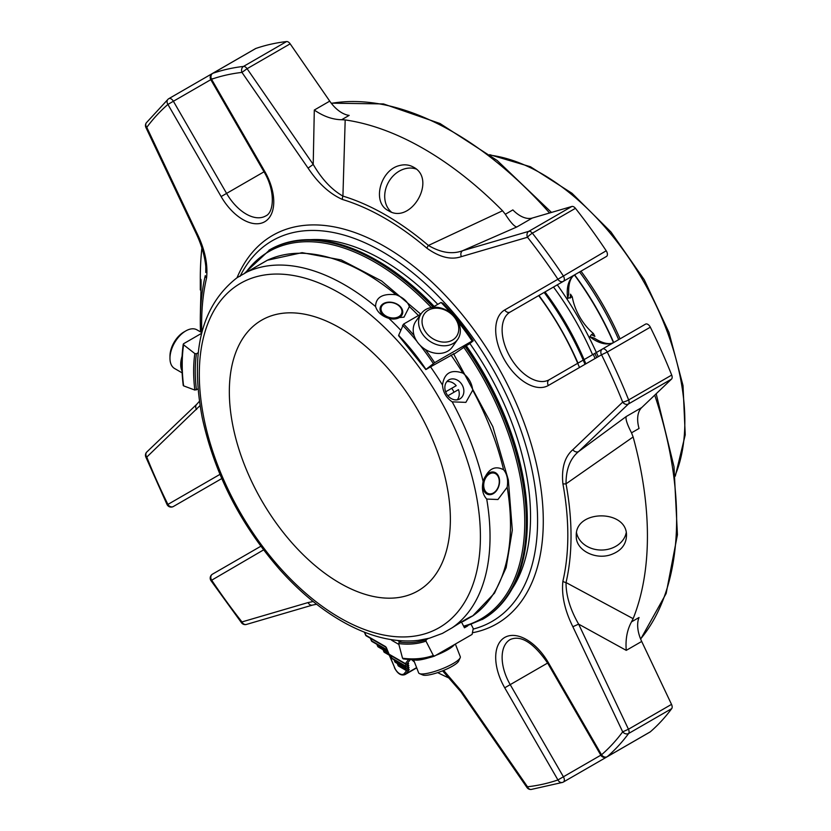 <?xml version="1.0" encoding="UTF-8"?>
<svg xmlns="http://www.w3.org/2000/svg" width="831" height="831" viewBox="0 0 831 831"><rect width="100%" height="100%" fill="white"/><g stroke="black" fill="none" stroke-linecap="round" stroke-linejoin="round"><path stroke-width="1.25" d="M229.335 391.692A156.301 90.236 60 0 1 261.703 320.143A156.301 90.236 60 0 1 418.003 410.389A156.301 90.236 60 0 1 418.003 590.862A156.301 90.236 60 0 1 297.56 548.99A156.301 90.236 60 0 1 229.335 391.692M399.109 666.026A1.132 0.654 -60 0 1 398.309 665.558L398.215 665.33M395.899 662.317A1.132 0.654 -60 0 1 395.099 661.85L395.005 661.632M392.689 658.609A1.132 0.654 -60 0 1 391.889 658.152L391.796 657.923M372.517 641.407A1.132 0.654 -60 0 1 371.717 640.95L371.623 640.722M378.739 646.85A1.132 0.654 -60 0 1 377.939 646.383L377.845 646.165M384.95 652.293A1.132 0.654 -60 0 1 384.151 651.826L384.057 651.597M406.504 670.274A1.132 0.654 -120 0 0 407.045 670.17A1.132 0.904 -141.8 0 1 405.559 669.744A1.132 0.654 120 0 0 406.307 670.243M406.307 668.311A1.132 0.654 -120 0 0 406.847 668.197A1.132 0.904 -141.8 0 1 405.362 667.781A1.132 0.654 120 0 0 406.099 668.269M406.11 666.337A1.132 0.654 -120 0 0 406.639 666.233A1.132 0.904 -141.8 0 1 405.164 665.808A1.132 0.654 120 0 0 405.902 666.306M408.198 669.537A1.132 0.904 38.2 0 0 409.247 669.589L405.944 673.785A9.297 5.37 60 0 1 405.019 674.595C401.051 675.987 397.519 673.681 394.424 667.677L394.58 667.48M407.99 667.563A1.132 0.904 38.2 0 0 409.049 667.615L407.045 670.17L408.644 669.246A1.132 0.654 60 0 1 408.395 669.391M407.792 665.6A1.132 0.904 38.2 0 0 408.852 665.652L406.847 668.197L408.447 667.272A1.132 0.654 60 0 1 408.187 667.418M407.595 663.626A1.132 0.904 38.2 0 0 408.644 663.678L406.639 666.233L408.25 665.309A1.132 0.654 60 0 1 407.99 665.454M391.224 639.641A1.963 1.132 -120 0 0 392.107 640.524L398.454 644.191A4.913 2.836 -120 0 0 398.849 644.389M399.534 640.659A0.976 0.561 60 0 1 398.849 641.21L397.582 640.483M389.884 654.672A1.132 0.654 -60 0 1 389.085 654.215L388.991 653.987M366.71 635.736A1.132 0.654 -60 0 1 365.91 635.279L365.817 635.05M406.307 664.146A1.132 0.654 -120 0 0 406.837 664.031A1.132 0.904 -141.8 0 1 405.362 663.605A1.132 0.654 120 0 0 406.099 664.104M450.516 678.698A316.175 182.54 60 0 1 437.667 672.622M200.053 405.601L146.775 457.081A4.539 3.667 -133.7 0 1 146.848 451.95A4.539 4.539 0 0 0 145.768 456.915A4.539 0.893 -21.8 0 0 146.775 457.081A392.45 226.583 -120 0 0 167.914 504.417L167.062 504.573A4.539 4.539 0 0 0 173.388 506.495A4.539 3.708 -120 0 1 167.914 504.417L219.955 474.376M145.882 127.444L146.775 127.351A4.539 3.594 -143.4 0 1 146.339 122.791A4.539 4.539 0 0 0 145.882 127.444L195.711 232.555L196.604 232.472C204.738 248.864 208.062 264.029 206.566 277.98A4.539 3.158 -166.9 0 1 205.299 275.56A262.149 151.356 -120 0 0 200.302 322.033L200.302 318.969C200.427 303.492 201.621 278.437 200.811 279.341L200.302 289.967L200.302 277.928A316.175 182.54 60 0 1 201.902 248.064M205.818 272.038L205.911 269.223M426.957 248.251A4.539 1.942 -49.6 0 1 428.422 245.457L502.547 210.783L505.331 214.263C510.514 222.344 514.347 226.583 516.83 226.977L462.659 250.692A4.539 3.667 -106.3 0 0 461.382 256.623C451.254 260.165 439.776 257.371 426.957 248.251A258.94 149.497 -120 0 0 342.507 199.492C329.772 193.893 318.304 183.433 308.072 168.111L241.956 72.401L247.087 68.703A4.539 2.618 -120 0 0 245.166 66.844A4.539 2.618 -120 0 0 243.514 66.418A4.539 3.594 83.4 0 0 241.956 72.401A392.45 226.583 -120 0 0 211.531 79.246A4.539 3.677 -109 0 1 212.736 73.336A4.539 2.618 -120 0 0 212.466 73.46A4.539 4.539 0 0 0 210.804 79.662L212.466 78.696M341.624 119.737C332.462 119.55 323.363 116.319 314.305 110.045L329.741 101.133A28.358 16.371 -120 0 0 349.155 115.395L341.624 119.737L345.187 119.934L342.923 196.095C331.673 189.697 321.774 179.143 313.214 164.413L314.305 110.045M399.285 165.608C380.183 170.189 371.758 202.473 388.233 210.575C410.846 225.378 437.397 179.216 413.35 167.073C409.06 164.704 404.375 164.216 399.285 165.608M345.187 119.934A316.175 182.54 60 0 1 502.547 210.783M342.507 199.492A4.539 3.158 -73.1 0 1 342.923 196.095A262.149 151.356 -120 0 1 428.422 245.457C440.981 252.801 452.386 254.546 462.659 250.692L528.786 231.34A4.539 3.667 73.7 0 0 527.508 237.261A4.539 0.893 -38.2 0 1 532.37 233.189A4.539 2.618 -120 0 0 530.718 231.704A4.539 2.618 -120 0 0 528.786 231.34L571.853 206.472A4.539 2.618 -120 0 1 575.436 208.321A396.989 229.2 60 0 1 606.215 250.785L557.933 279.237A4.539 3.708 60 0 0 563.408 281.314L510.213 312.03A39.078 22.562 -120 0 0 510.213 357.153A39.078 22.562 -120 0 0 549.281 379.705L602.485 348.989A4.539 3.708 60 0 0 601.54 354.775L607.253 352.053A4.539 2.618 -120 0 0 604.75 349.217A4.539 2.618 -120 0 0 602.485 348.989L549.281 379.705A4.539 3.708 -120 0 0 548.346 385.491L601.54 354.775A392.45 226.583 -120 0 1 622.689 402.111A4.539 3.667 46.3 0 0 628.454 403.97A4.539 2.618 -120 0 0 628.641 399.94A4.539 0.893 158.2 0 1 622.689 402.111L572.86 449.696A4.539 3.667 46.3 0 0 578.625 451.555C570.149 458.535 565.963 469.297 566.036 483.829L633.129 436.971A316.175 182.54 60 0 1 633.129 618.669L631.518 621.858C627.104 629.888 625.348 639.382 626.252 650.361L578.625 624.123L628.454 729.244L622.689 731.841A4.539 3.594 36.6 0 0 628.641 733.482A4.539 2.618 -120 0 0 628.454 729.244L671.521 704.376A4.539 2.618 -120 0 1 671.708 708.625A396.989 229.2 60 0 1 650.33 731.81L607.253 756.677A4.539 3.677 -131 0 1 601.54 754.777L557.933 779.945A4.539 3.677 71 0 0 562.618 782.387L562.618 782.387A4.539 3.677 71 0 0 563.148 782.148A4.539 2.618 -120 0 0 563.408 782.023A4.539 2.618 -120 0 0 563.408 776.788L510.213 684.64L504.729 687.808L557.933 779.945A392.45 226.583 -120 0 1 527.508 786.791L526.979 787.518A4.539 4.539 0 0 0 531.238 789.45L531.238 789.45A4.539 3.594 -96.6 0 1 527.508 786.791L461.382 691.08L460.862 691.808L526.979 787.518M631.518 432.826C627.104 424.288 625.348 418.845 626.252 416.508L641.698 407.585A28.358 16.371 -120 0 0 639.049 428.474L631.518 432.826L633.129 436.971M641.698 407.585L671.521 379.102L628.454 403.97L578.625 451.555L626.252 416.508M610.785 554.713C620.757 551.15 625.982 544.939 626.46 536.068C628.07 509.174 574.668 509.112 576.278 536.068C575.561 550.008 595.131 560.177 610.785 554.713M562.888 581.212A258.94 149.497 -120 0 0 562.888 483.694A4.539 1.942 -10.4 0 0 566.036 483.829A262.149 151.356 -120 0 1 566.036 582.552C565.963 595.505 570.159 609.362 578.625 624.123L572.86 626.73C564.727 610.328 561.403 595.162 562.888 581.212A4.539 3.158 13.1 0 0 566.036 582.552L633.129 618.669M246.433 624.434L312.56 605.072A4.539 3.667 73.7 0 1 308.072 602.568L241.956 621.931A4.539 0.893 141.8 0 0 241.592 622.886A4.539 4.539 0 0 0 246.433 624.434A4.539 3.667 -106.3 0 1 241.956 621.931A392.45 226.583 -120 0 1 211.531 579.955A4.539 3.708 -120 0 1 212.466 574.169L260.82 546.258L212.466 574.169A4.539 4.539 0 0 0 210.96 580.62L263.562 549.904M631.518 621.858L639.049 617.506A28.358 16.371 -120 0 0 641.698 641.449L671.521 704.376M671.521 379.102A4.539 2.618 -120 0 0 671.708 375.072L628.641 399.94A396.989 229.2 -120 0 0 607.253 352.053L650.33 327.185A396.989 229.2 60 0 1 671.708 375.072M505.331 214.263L512.862 209.911A28.358 16.371 -120 0 0 532.266 218.054L571.853 206.472M593.407 333.501L591.402 334.664L594.892 336.41A251.627 145.28 -120 0 0 593.407 333.501A39.078 22.562 -120 0 1 572.289 296.916L567.698 298.381A39.078 22.562 60 0 1 575.332 274.427L565.755 279.964A4.539 2.618 -120 0 0 565.786 279.943M255.294 48.769A4.539 2.618 -120 0 1 255.533 48.593A4.539 2.618 -120 0 1 255.803 48.478A396.989 229.2 60 0 1 286.581 41.55A4.539 2.618 -120 0 1 290.164 43.835L329.741 101.133M221.119 196.563A43.607 25.179 -120 0 0 264.725 221.742A43.607 25.179 -120 0 0 264.725 171.383L264.009 171.809L210.804 79.662L173.388 101.257L226.593 193.405L221.119 196.563L167.914 104.426L173.388 101.257A4.539 2.618 -120 0 0 171.124 98.868A4.539 2.618 -120 0 0 168.859 98.64A4.539 2.618 -120 0 0 168.62 98.806A4.539 3.677 49 0 0 168.153 99.138L168.153 99.138A4.539 3.677 49 0 0 167.914 104.426A392.45 226.583 -120 0 0 146.775 127.351L196.604 232.472M196.604 409.496A4.539 3.667 -133.7 0 1 196.677 404.365L146.848 451.95M308.072 168.111L313.214 164.413L247.087 68.703L290.164 43.835M562.888 483.694C561.372 468.123 564.696 456.79 572.86 449.696M443.64 670.409L461.382 691.08M308.072 602.568L313.173 601.54M650.33 327.185A4.539 2.618 -120 0 0 645.552 324.132L602.485 348.989L645.552 324.132M575.436 208.321L532.37 233.189A396.989 229.2 -120 0 1 563.148 275.643A4.539 2.618 -120 0 1 563.408 281.314L606.474 256.447A4.539 2.618 -120 0 0 606.215 250.785M216.424 481.648A4.539 2.618 -120 0 0 216.465 481.627L221.752 478.573M464.03 626.979L483.164 618.991A213.235 123.113 -120 0 0 527.332 521.369A213.235 123.113 -120 0 0 465.869 345.613M434.011 306.525A213.235 123.113 -120 0 0 376.547 260.217A213.235 123.113 -120 0 0 269.93 249.653L243.919 273.877M527.332 521.369L527.332 520.445A212.102 122.458 -120 0 0 466.098 345.478M434.198 306.41A212.102 122.458 -120 0 0 377.357 260.674L376.547 260.217M473.13 629.109A219.789 126.904 -120 0 0 475.041 628.589A219.789 126.904 -120 0 0 492.066 367.624A219.789 126.904 -120 0 0 257.558 251.886A219.789 126.904 -120 0 0 240.055 276.38M310.649 239.671A209.838 121.149 60 0 1 382.167 259.75A209.838 121.149 60 0 1 437.771 304.343M469.879 343.535A209.838 121.149 60 0 1 512.166 588.712M466.191 345.758L469.401 343.909L473.244 340.835L472.101 341.042A165.878 95.773 60 0 0 458.099 321.794M467.718 625.909L464.456 627.789L461.62 622.253M453.882 354.214L466.253 345.706M255.533 549.312L212.466 574.169M614.41 342.112C609.725 345.01 603.015 343.67 594.258 338.113L589.854 336.742L591.402 334.664M567.698 298.381L568.726 293.873C568.279 283.516 570.482 277.035 575.332 274.427L510.213 312.03A4.539 3.708 60 0 1 504.729 309.953A43.607 25.179 -120 0 0 504.729 360.311A43.607 25.179 -120 0 0 548.346 385.491M572.289 296.916A251.627 145.28 -120 0 0 570.502 294.184L570.274 298.08M596.72 357.559A238.902 137.936 -120 0 0 594.851 353.393M206.566 277.98A258.94 149.497 -120 0 0 201.788 332.639L196.926 329.834A22.323 12.891 120 0 0 185.76 330.946L183.859 332.036A19.653 11.343 120 0 0 169.971 356.094L169.971 358.286A22.323 12.891 120 0 0 174.593 368.507L182.124 372.859M413.485 659.565L418.647 672.861A22.323 4.716 -21.2 0 0 419.51 673.619L422.854 675.001A19.653 4.155 -21.2 0 0 441.915 671.095A19.653 4.155 -21.2 0 0 458.619 661.123L460.156 657.851A22.323 4.716 -21.2 0 0 460.281 656.708L455.378 644.067M452.438 340.128A19.653 15.498 -144.9 0 1 422.366 324.62A19.653 15.498 -144.9 0 1 446.424 310.732A19.653 15.498 -144.9 0 1 452.438 340.128M398.766 316.673A10.647 7.531 -165 0 1 381.336 310.763A10.647 7.531 -165 0 1 394.382 303.232A10.647 7.531 -165 0 1 398.766 316.673M493.437 492.949A10.647 7.531 -75 0 1 483.995 482.427A10.647 7.531 -75 0 1 497.031 474.896A10.647 7.531 -75 0 1 493.437 492.949M453.955 392.253A10.98 8.964 60 0 0 451.68 388.326L456.219 385.698A10.98 8.964 60 0 0 446.818 381.637M456.219 385.698L445.634 391.806A10.98 8.964 60 0 0 459.855 398.901L459.855 398.901A10.98 8.964 60 0 0 462.129 384.909A10.98 8.964 60 0 0 448.875 379.881A10.98 8.964 60 0 0 445.634 391.806L451.68 388.326M457.299 399.794A10.98 8.964 60 0 0 458.483 389.635L447.909 395.743M183.859 332.036L185.76 330.946A22.323 12.891 120 0 0 169.971 358.286M182.093 356.229A22.323 12.891 120 0 0 182.041 371.041M419.51 673.619A22.323 4.716 -21.2 0 0 441.168 669.184A22.323 4.716 -21.2 0 0 460.156 657.851M435.891 655.316A22.323 4.716 -21.2 0 0 447.764 649.728A22.323 4.716 -21.2 0 0 454.432 644.607M413.724 659.565A22.323 4.716 -21.2 0 0 428.848 657.768M453.134 343.515A22.323 17.607 -144.9 0 1 426.303 338.456A22.323 17.607 -144.9 0 1 421.192 313.671A22.323 17.607 -144.9 0 1 449.592 312.103A22.323 17.607 -144.9 0 1 457.725 339.349A22.323 17.607 -144.9 0 1 453.134 343.515M457.725 339.349L452.365 346.984A22.323 17.607 -144.9 0 1 447.764 351.16A22.323 17.607 -144.9 0 1 420.933 346.091A22.323 17.607 -144.9 0 1 415.832 321.306L421.192 313.671M399.296 317.598A11.572 8.185 15 0 0 399.576 305.87A11.572 8.185 15 0 0 383.496 303.585A11.572 8.185 15 0 0 383.216 315.313A11.572 8.185 15 0 0 399.296 317.598M493.24 493.666A11.572 8.185 105 0 0 499.306 478.604A11.572 8.185 105 0 0 489.012 472.974A11.572 8.185 105 0 0 482.946 488.046A11.572 8.185 105 0 0 493.24 493.666M388.929 318.398L403.991 317.172L409.382 306.587C407.439 301.373 402.983 297.425 396.013 294.735C382.603 293.322 375.789 297.259 375.57 306.546C377.388 312.217 381.845 316.164 388.929 318.398A205.579 118.698 60 0 1 400.656 330.136M420.777 314.16L381.658 280.992L341.167 259.916L302.089 252.655L267.322 260.248L246.89 272.059A205.579 118.698 60 0 1 375.57 306.546M396.013 294.735A205.579 118.698 60 0 0 267.343 260.259L257.558 265.91M418.637 640.327L413.485 640.815C392.793 641.989 371.041 636.639 348.22 624.746C324.319 612.146 301.643 593.916 280.172 570.035C240.512 524.683 214.533 473.909 202.234 417.713C189.8 352.136 201.424 305.455 237.105 277.689L246.89 272.059M462.898 621.578L472.683 615.927L494.528 593.105L506.141 567.656L512.312 530.157L508.343 479.954L492.814 426.625L453.477 353.653M453.684 353.944L430.531 366.855A205.579 118.698 60 0 1 442.497 385.044C444.211 373.026 450.994 369.047 462.867 373.098C468.591 377.388 471.883 383.081 472.725 390.175L465.869 402.37L452.199 401.851A205.579 118.698 60 0 1 483.133 481.554C487.807 469.027 494.622 465.09 503.586 469.744C507.128 474.023 508.323 479.861 507.17 487.246L497.935 499.514L486.717 499.057A205.579 118.698 60 0 1 452.23 627.737L442.445 633.388L429.44 638.198L418.627 640.306M452.23 627.737C463.501 620.549 470.315 616.612 472.683 615.927A205.579 118.698 60 0 0 507.17 487.246M483.133 481.554C481.523 488.825 482.718 494.663 486.717 499.057M442.497 385.044C443.027 392.201 446.257 397.8 452.199 401.851M198.287 352.676L196.428 353.746L194.838 353.591L183.578 344.803L183.589 343.722L201.632 333.304M183.589 385.096L183.578 385.854L194.838 390.061L198.048 388.96M183.578 385.854A164.746 95.118 -120 0 1 183.578 344.803L183.589 343.722M471.281 624.683L473.244 628.527L472.101 634.406L434.52 656.085C424.973 659.419 414.524 660.354 403.18 658.9M434.644 656.033L433.325 655.493L425.981 641.137L426.261 639.662L428.557 638.343M401.394 640.794L399.16 642.083L398.631 643.578L402.536 658.235L403.617 658.806M432.598 307.335L441.074 302.442L443.183 303.44A161.349 93.155 60 0 1 473.244 340.835M441.074 302.442A165.878 95.773 60 0 1 450.766 312.975M414.098 335.506A165.878 95.773 -120 0 0 403.617 324.069L398.631 335.392A148.583 85.79 -120 0 1 425.981 369.411L434.644 362.669L472.101 341.042M403.617 324.069L420.901 314.087M398.631 335.392L399.16 335.641M430.531 366.855L426.261 369.359M467.489 625.982A156.301 90.236 60 0 1 464.062 627.031M557.3 284.836A238.902 137.936 60 0 1 598.247 356.676M538.935 295.452A202.743 117.057 60 0 1 578.002 363.126M538.654 295.607A191.971 110.835 60 0 1 579.487 367.51M544.149 292.439A202.743 117.057 60 0 1 585.014 364.321M620.061 338.851A202.006 116.631 -120 0 0 580.983 271.166M618.68 339.64A200.873 115.976 -120 0 0 579.602 271.966M613.693 342.486A200.873 115.976 -120 0 0 574.647 274.864M613.455 342.59A202.006 116.631 -120 0 0 574.439 275.009M595.069 358.514A202.006 116.631 -120 0 0 593.272 354.307M592.576 354.712A201.445 116.298 -120 0 0 553.508 287.038M416.03 168.984A25.127 20.515 -60 0 0 388.711 181.812A25.127 20.515 -60 0 0 391.183 211.905M576.579 532.848A25.127 20.515 180 0 0 601.374 550.039A25.127 20.515 180 0 0 626.169 532.848M383.351 649.904L384.151 651.826L390.58 655.545M397.509 663.626L398.309 665.558L405.559 669.744L406.681 668.321M377.139 644.461L377.939 646.383L388.025 652.21M394.31 659.928L395.099 661.85L405.362 667.781L406.484 666.358M370.678 638.416L371.717 640.95L387.028 649.78M390.85 655.617L391.889 658.152L405.164 665.808L406.38 664.26M406.878 670.295L404.468 673.37A8.165 4.716 60 0 1 394.673 667.708L389.573 655.337M394.673 667.708L389.261 655.16M404.468 673.37A1.132 0.904 38.2 0 0 405.944 673.785L416.611 667.625M408.644 669.246L409.247 669.589M408.447 667.272L409.049 667.615M408.25 665.309L408.852 665.652M408.644 663.678L408.042 663.335A1.132 0.654 60 0 1 407.792 663.481M408.042 663.335L406.837 664.031L410.4 659.502M414.461 662.058L411.511 659.544M398.849 641.21L399.545 640.815M408.655 659.419L405.362 663.605L389.085 654.215L386.55 648.066A2.264 1.309 -120 0 0 385.189 646.404A1.132 0.654 120 0 0 385.418 646.923L386.55 648.066M386.446 647.837L388.835 654.184A1.132 1.132 0 0 0 389.324 654.735L405.59 664.125A1.132 1.132 0 0 0 406.733 664.125L408.27 663.273L407.637 663.148M385.189 646.404L365.91 635.279L364.653 632.246M200.302 322.033A262.149 151.356 -120 0 0 200.5 331.901L200.302 322.033M572.86 626.73L622.689 731.841A392.45 226.583 -120 0 1 601.54 754.777L548.346 662.629L547.619 663.045L600.823 755.192A4.539 4.539 0 0 0 607.025 756.844A4.539 2.618 -120 0 0 607.253 756.677A396.989 229.2 -120 0 0 628.641 733.482L671.708 708.625M626.252 650.361L641.698 641.449M654.724 395.14A316.175 182.54 60 0 1 640.597 638.956M516.83 226.977L532.266 218.054M575.364 274.417A4.539 3.708 60 0 1 575.332 274.427L587.808 267.229A4.539 2.618 60 0 1 587.808 267.229A4.539 4.539 0 0 0 587.87 267.187M286.581 41.55L243.514 66.418A396.989 229.2 -120 0 0 212.736 73.336L255.803 48.478M331.361 103.335A316.175 182.54 60 0 1 549.561 212.996M461.382 256.623L527.508 237.261A392.45 226.583 -120 0 1 557.933 279.237L504.729 309.953M264.725 171.383L211.531 79.246M472.424 632.765A224.235 129.47 -120 0 0 484.234 344.501A224.235 129.47 -120 0 0 237.022 277.751M548.346 662.629A43.607 25.179 -120 0 0 504.729 637.45A43.607 25.179 -120 0 0 504.729 687.808M482.209 619.542A213.235 123.113 -120 0 0 464.903 346.163M433.044 307.075A213.235 123.113 -120 0 0 268.964 250.204M431.279 307.522A212.102 122.458 -120 0 0 245.581 272.807M463.615 626.159A212.102 122.458 -120 0 0 463.615 347.088M547.619 663.045L510.213 684.64A39.078 22.562 -120 0 1 510.213 639.527C521.006 634.884 533.471 642.727 547.619 663.045M614.286 342.175A39.078 22.562 60 0 1 589.854 336.742M575.332 274.427L510.213 312.03M226.593 193.405A39.078 22.562 -120 0 0 265.671 215.967C274.157 212.58 275.456 190.579 264.009 171.809L226.593 193.405M204.094 419.125A198.775 114.761 60 0 1 376.235 319.738A198.775 114.761 60 0 1 439.246 627.644A198.775 114.761 60 0 1 204.094 419.125M472.725 390.175A205.579 118.698 60 0 1 503.586 469.744M194.838 353.591A148.583 85.79 -120 0 0 194.838 390.061M196.428 353.746A147.451 85.136 -120 0 0 196.428 389.895M402.536 658.235A164.746 95.118 -120 0 0 433.325 655.493M398.631 643.578A148.583 85.79 -120 0 0 425.981 641.137M399.16 642.083A147.451 85.136 -120 0 0 426.261 639.662M450.984 355.045A205.579 118.698 60 0 1 462.867 373.098M434.644 362.669A165.878 95.773 -120 0 0 425.285 349.425M433.325 363.542A164.746 95.118 -120 0 0 420.06 345.239M416.809 341.198A164.746 95.118 -120 0 0 402.536 325.243M409.382 306.587A205.579 118.698 60 0 1 418.419 315.52M545.022 291.93A191.971 110.835 60 0 1 585.855 363.833M490.383 155.2A202.006 116.631 60 0 1 643.017 280.473A202.006 116.631 60 0 1 675.188 475.301M397.208 663.45L398.059 665.527A1.132 1.132 0 0 0 398.537 666.078L405.798 670.264A1.132 1.132 0 0 0 406.93 670.264L408.239 669.059M393.998 659.752L394.85 661.819A1.132 1.132 0 0 0 395.338 662.369L405.601 668.301A1.132 1.132 0 0 0 406.733 668.301L408.042 667.085M390.539 655.441L391.64 658.121A1.132 1.132 0 0 0 392.128 658.671L405.393 666.327A1.132 1.132 0 0 0 406.525 666.327L407.844 665.122M390.788 656.043L384.389 652.345A1.132 1.132 0 0 1 383.901 651.795L383.049 649.728M388.233 652.719L378.167 646.902A1.132 1.132 0 0 1 377.69 646.352L376.827 644.285M370.366 638.239L371.467 640.919A1.132 1.132 0 0 0 371.956 641.47L387.225 650.289M416.705 667.854L405.019 674.595M364.383 632.142L365.661 635.248A1.132 1.132 0 0 0 366.139 635.798L385.418 646.923M531.238 789.45L562.618 782.387A4.539 4.539 0 0 0 563.408 782.023L606.474 757.166M211.926 73.772L168.859 98.64A4.539 4.539 0 0 0 168.153 99.138L146.339 122.791M210.96 580.62L241.592 622.886M145.768 456.915L167.062 504.573M199.419 401.3L196.677 404.365M195.711 232.555C201.32 244.21 204.675 255.491 205.787 266.408L205.776 272.516M442.58 670.835L460.862 691.808M312.56 605.072L316.59 604.23M650.091 731.986L607.025 756.844M656.178 393.759L674.003 466.742L677.431 534.769L666.15 593.5L640.67 639.143M551.493 212.435L497.198 160.508L440.004 123.518L383.496 103.927L331.237 103.169M255.533 48.593L212.466 73.46M216.465 481.627L173.388 506.495M183.256 385.542C181.428 370.709 181.428 356.915 183.267 344.169M398.62 335.724L425.836 369.566M489.698 154.68L530.438 166.74L571.998 193.28L611.003 232.036L644.254 279.746L668.955 332.4L683.02 385.574L685.232 434.842L675.302 476.153"/></g></svg>
